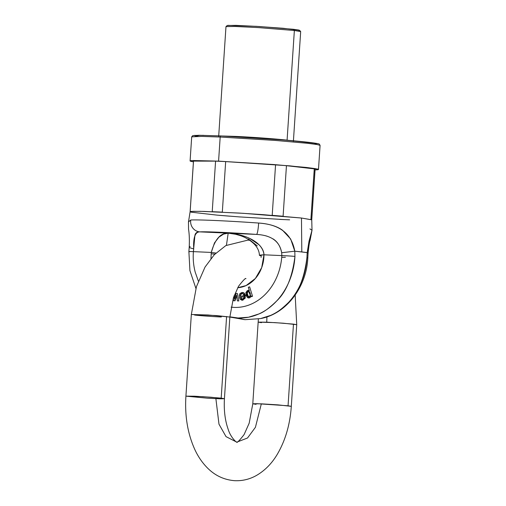<?xml version="1.0" encoding="UTF-8"?>
<svg xmlns="http://www.w3.org/2000/svg" width="506" height="506" viewBox="0 0 506 506"><rect width="100%" height="100%" fill="white"/><g stroke="black" fill="none" stroke-linecap="round" stroke-linejoin="round"><path stroke-width="0.76" d="M268.212 138.764L290.937 140.573L317.774 143.641M194.14 135.437L203.532 135.336M218.579 161.129L191.319 160.63C189.661 160.788 189.668 161.053 191.338 161.433L193.431 161.825L190.092 160.946L193.02 160.529L218.579 161.129L273.993 164.558L306.067 167.429L315.459 168.643L318.483 169.472L315.061 169.902L317.262 169.788C318.913 169.63 318.906 169.358 317.237 168.985L289.906 165.86L218.579 161.129L220.18 137.025L201.717 136.405L191.698 136.835L201.717 136.405L220.18 137.025L218.579 161.129M284.764 219.623L239.117 216.884L217.188 215.139L191.293 212.185C189.712 211.824 189.706 211.571 191.274 211.426L200.338 211.325L239.015 213.064L262.747 214.633L301.468 218.029L243.108 213.311L203.905 211.407L193.33 211.312L190.117 211.717A60.948 1.942 3.8 0 0 190.952 212.103A60.948 1.942 3.8 0 1 190.148 211.66L193.507 161.11L215.581 161.136A60.948 1.942 3.8 0 1 225.67 161.591L275.561 164.798A60.948 1.942 3.8 0 1 286.453 165.69L314.264 168.865A60.948 1.942 3.8 0 1 315.074 169.308L311.715 219.857A60.948 1.942 3.8 0 0 310.912 219.421A60.948 1.942 3.8 0 1 311.747 219.8A60.948 1.942 3.8 0 1 311.715 219.857M316.819 144.495L313.809 142.97L283.29 139.928L220.907 135.931A1.17 0.651 92.6 0 0 220.882 135.924L257.971 138.049C279.894 139.542 296.99 140.991 309.261 142.388C320.741 143.812 319.09 144.14 319.292 144.09L320.083 145.361L317.06 144.533L307.667 143.318L275.593 140.453L220.18 137.025L275.593 140.453L307.667 143.318L317.06 144.533L320.083 145.361L318.483 169.472M229.661 216.17A60.948 1.942 3.8 0 1 218.769 215.278A60.948 1.942 3.8 0 0 229.661 216.17M289.634 219.832A60.948 1.942 3.8 0 1 279.546 219.376A60.948 1.942 3.8 0 0 289.634 219.832M188.472 222.02L190.117 211.717L193.469 161.167A60.948 1.942 -176.2 0 1 193.507 161.11L215.581 161.136L212.223 211.691A60.948 1.942 3.8 0 1 222.311 212.147L225.67 161.591A60.948 1.942 -176.2 0 0 215.581 161.136L212.223 211.691A60.948 1.942 3.8 0 1 222.311 212.147L225.67 161.591L275.561 164.798L272.203 215.347A60.948 1.942 3.8 0 1 283.094 216.245L286.453 165.69A60.948 1.942 -176.2 0 0 275.561 164.798L272.203 215.347A60.948 1.942 3.8 0 1 283.094 216.245L286.453 165.69L314.264 168.865L310.912 219.414L314.264 168.865A60.948 1.942 -176.2 0 1 315.105 169.244L311.747 219.8L301.468 218.029L311.747 219.832M190.117 211.723A60.948 1.942 3.8 0 1 190.148 211.66L193.507 161.11M293.398 141.244L300.678 31.587L294.365 30.499L258.458 27.596L234.386 26.432L225.98 26.628L218.693 136.285M298.901 30.518L298.888 30.069L293.474 29.291L259.376 26.521L236.062 25.37L227.245 25.502L225.999 26.59L235.1 26.451L259.173 27.64L294.365 30.499L287.085 140.162L289.375 140.44L235.271 136.392C258.522 137.455 282.253 139.523 287.085 140.162L294.365 30.499L300.659 31.549L299.571 30.303L283.48 28.311L256.314 26.331L227.915 25.357M222.785 136.013L235.271 136.392A1.17 0.651 -87.4 0 1 235.233 136.652A1.17 0.651 92.6 0 0 235.271 136.392L222.785 136.013M210.964 258.503L211.261 252.431L193.4 251.634L194.918 235.303C195.424 232.912 197.068 231.767 199.845 231.874L256.529 234.417A10.234 1.354 -86 0 0 258.636 223.045A61.751 1.967 -176.2 0 0 190.749 219.996L188.485 221.944L190.749 219.996A61.751 1.967 3.8 0 1 258.636 223.045C268.914 223.785 276.871 226.169 282.493 230.205L290.691 239.053L294.796 251.191A64.066 2.043 3.8 0 1 301.81 251.937A64.066 2.043 3.8 0 1 307.193 252.608L309.039 241.122L312.012 230.236L310.102 240.382C309.495 241.729 308.812 246.125 308.046 253.569L307.806 257.984A10.234 0.386 -176.7 0 0 306.914 257.775A10.234 0.386 3.3 0 1 307.806 257.99C306.579 287.047 286.2 314.062 260.508 318.59L270.659 315.39C275.504 313.726 281.526 309.349 288.717 302.272C298.262 293.214 304.327 278.389 306.914 257.775L307.193 252.608L294.796 251.191L294.947 256.409C292.36 277.022 286.295 291.848 276.75 300.906C269.527 307.983 263.512 312.354 258.692 314.024L248.522 317.23L238.111 317.996L244.037 319.583L238.111 317.996L229.869 316.832A63.427 52.605 -83.5 0 0 294.947 256.409A10.234 0.386 -176.7 0 0 281.842 255.606L263.98 254.803L261.71 267.598L255.391 278.458L246.093 285.567L237.687 287.724A31.878 26.438 -83.5 0 0 263.98 254.803C263.911 251.482 262.304 248.174 259.173 244.879L249.926 238.535C247.567 237.301 244.037 236.068 239.332 234.828L228.187 233.146L256.529 234.417L220.995 232.324L199.845 231.874L228.187 233.146L223.551 234.12L218.927 237.137L214.5 242.874L211.261 252.431L193.4 251.634C192.862 258.73 193.482 265.625 195.259 272.31L198.371 281.089M301.81 251.937L301.468 218.029L301.81 251.937M272.943 238.826C277.452 241.609 280.368 246.245 281.678 252.734L281.842 255.606A53.339 44.237 96.5 0 1 231.09 307.142L234.05 307.395C239.958 307.661 245.726 306.547 251.362 304.055C256.991 301.563 262.051 297.882 266.542 293.018C271.033 288.154 274.6 282.481 277.256 275.991C279.907 269.508 281.437 262.709 281.842 255.606L263.98 254.803C262.709 241.368 243.652 234.006 228.187 233.146L230.167 233.336M241.103 294.201L242.304 293.518L243.127 293.891L243.949 295.599L239.3 296.668L240.059 299.135L241.754 300.178L244.974 297.642L243.924 293.044L245.049 295.555L244.664 298.521L242.678 300.115L240.059 299.135L239.3 296.668L243.949 295.599L243.127 293.891L241.919 293.524L240.78 294.163L240.293 295.434L240.78 294.163L241.103 294.201L240.616 295.466L241.103 294.201L242.241 293.562M242.279 292.519L244.246 293.082L242.659 292.468L239.939 293.556L239.193 295.523L240.616 295.466L239.193 295.523L239.939 293.556L241.95 292.481L244.246 293.082L245.372 295.593L244.986 298.559M243 300.153L241.887 300.197M234.133 295.668L234.55 298.407L234.133 295.668M237.377 293.486L238.807 300.956L237.384 300.874L236.41 294.96L234.695 300.754L233.608 300.703L233.247 298.319L233.608 300.703L235.024 300.792L233.93 300.741L235.024 300.792L234.695 300.754L236.41 294.96L237.384 300.874L238.807 300.956L237.377 293.486L235.941 293.398L237.377 293.486M236.53 295.713L235.024 300.792L236.53 295.713M251.318 295.877L249.951 297.73L248.547 297.945L249.951 297.73L251.318 295.877M248.648 290.336L249.281 290.482M249.635 286.832L252.526 296.307L251.286 296.712L250.995 295.839L249.951 297.73L250.995 295.839L251.286 296.712L252.526 296.307L249.635 286.832L248.307 287.281L249.635 286.832M211.261 252.431L215.954 253.051L211.261 252.431C214.949 239.313 220.591 232.88 228.187 233.146L226.448 245.233L228.187 233.146L235.524 234.253L239.907 235.48C245.106 237.143 249.711 239.844 253.727 243.588C257.39 247.124 259.287 251.058 259.426 255.397L263.98 254.803A10.234 0.746 -179.7 0 0 259.426 255.391L261.147 255.821A21.638 17.95 96.5 0 1 261.09 257.409M248.478 238.908L257.25 245.903M265.182 235.657L267.162 236.207M193.4 251.634L188.877 251.507L193.4 251.634L193.709 248.781A10.234 1.6 -175.3 0 1 189.225 247.086A10.234 1.6 4.7 0 0 193.709 248.781C193.147 237.447 195.196 231.811 199.845 231.874A10.234 9.899 -93.2 0 1 190.749 219.996A10.234 9.899 86.8 0 0 199.845 231.874A51.561 1.644 3.8 0 1 256.529 234.417C271.324 235.252 279.71 241.356 281.678 252.734L294.796 251.191C291.652 233.734 279.603 224.354 258.636 223.045A10.234 1.354 94 0 1 256.529 234.417M190.092 160.946L191.698 136.835L192.704 135.659L198.75 135.285L220.882 135.931A1.17 0.651 92.6 0 0 220.18 137.025A1.17 0.651 -87.4 0 1 220.882 135.924A1.17 0.651 -87.4 0 1 220.907 135.931L199.674 135.292L195.044 136.405M256.042 404.345L252.791 403.788L257.124 403.687L288.053 405.78L293.474 324.125L274.96 322.626L258.212 322.126L266.757 322.183L266.921 316.895L266.757 322.183L283.385 323.207L296.731 324.681L293.474 324.125L288.053 405.78L291.304 406.343L277.958 404.87L261.336 403.839L255.416 427.311L247.523 437.994L236.827 442.149L247.523 437.994L255.416 427.311L261.336 403.839L252.791 403.788L258.37 318.97M261.469 322.683L258.212 322.126M221.312 316.99C217.061 316.832 202.742 315.965 194.595 315.048M245.935 278.686C245.733 277.674 243.266 280.204 238.535 286.263L233.462 297.636L229.857 317.047L224.43 398.709L211.084 397.235L194.462 396.204L185.917 396.154L202.666 396.653L221.179 398.146L224.43 398.709L220.097 398.81L207.681 398.209L185.917 396.154L191.338 314.492L216.511 315.573L229.857 317.047L208.086 314.991L191.338 314.492L196.436 286.693L205.044 267.054L214.291 254.72L225.834 245.581L247.807 240.135L249.679 240.274M221.179 398.146L226.599 316.49L221.179 398.146M236.776 442.149L226.037 436.627L218.984 424.192L215.885 398.652L218.984 424.192L226.037 436.627L236.833 442.155C237.004 442.984 230.609 437.671 228.067 428.987C225.006 420.246 223.791 410.151 224.43 398.709M294.365 30.499L293.474 29.291L294.365 30.499M250.381 295.422L248.743 296.87L248.098 296.605L247.238 292.696L248.762 291.311L248.18 291.469L247.238 292.696L247.371 294.846L248.908 296.877L248.098 296.605L246.915 292.658L248.598 291.279L250.381 295.422L250.211 293.138L249.18 291.5L247.851 291.431L246.915 292.658L247.048 294.808L248.098 296.605L249.464 296.725L250.381 295.422M243.645 298.255L241.994 299.154L241.292 298.894L242.153 299.16L240.831 297.471L241.292 298.894L240.508 297.433L241.292 298.894L242.621 299.09L243.645 298.255L244.012 296.624L240.508 297.433L244.012 296.624L243.645 298.255M244.018 296.737L244.341 296.661M249.3 290.64L248.484 290.311L245.821 293.018L247.491 297.598L248.383 297.939L249.629 297.692L247.491 297.598L246.03 295.327L245.954 292.449L247.352 290.583L249.331 290.627L248.307 287.281L249.3 290.64M234.322 299.033L235.941 293.398L234.322 299.033M241.982 300.203L245.302 297.68L244.246 293.082L242.817 292.493M233.911 296.295L234.145 297.768L233.911 296.295M234.227 298.369L234.303 299.027L234.55 298.407M311.234 233.753L307.193 252.608A10.234 2.239 2.9 0 1 308.046 253.595A10.234 2.239 -177.1 0 0 307.193 252.608L306.914 257.775A63.427 52.605 96.5 0 1 261.248 318.438M309.957 228.902L312.012 230.236L311.747 219.794M211.11 253.835L214.829 254.075L211.11 253.835M281.722 257.339A10.234 0.746 -179.7 0 0 285.409 257.25M188.485 221.944L188.548 229.243C189.32 234.025 189.548 239.97 189.225 247.073A10.234 1.6 -175.3 0 1 190.18 246.492M189.769 251.684L188.877 251.507L189.933 270.666L195.911 288.42M294.796 251.191L281.678 252.734L281.842 255.606A10.234 0.386 3.3 0 1 294.947 256.409L294.796 251.191M260.508 318.59L245.087 319.678L229.857 317.06M295.175 295.087L296.731 324.681L291.304 406.343C290.077 424.243 285.51 440.056 277.598 453.781C272.196 463.072 265.27 470.226 256.814 475.254C249.989 479.188 242.665 481.004 234.835 480.7C224.285 479.909 215.202 475.71 207.586 468.101C202.463 462.977 198.251 456.88 194.943 449.802C187.682 433.844 184.677 415.957 185.917 396.154M252.791 403.788L249.18 423.199L244.107 434.565C239.382 440.631 236.916 443.155 236.713 442.149M248.743 296.87L249.066 296.908M248.484 290.311L248.807 290.349M241.754 300.178L242.077 300.216M248.383 297.939L248.705 297.977M242.659 292.468L242.981 292.506M242.304 293.518L242.633 293.556M243.304 292.569L242.981 292.538M189.225 247.073L188.877 251.507"/></g></svg>
